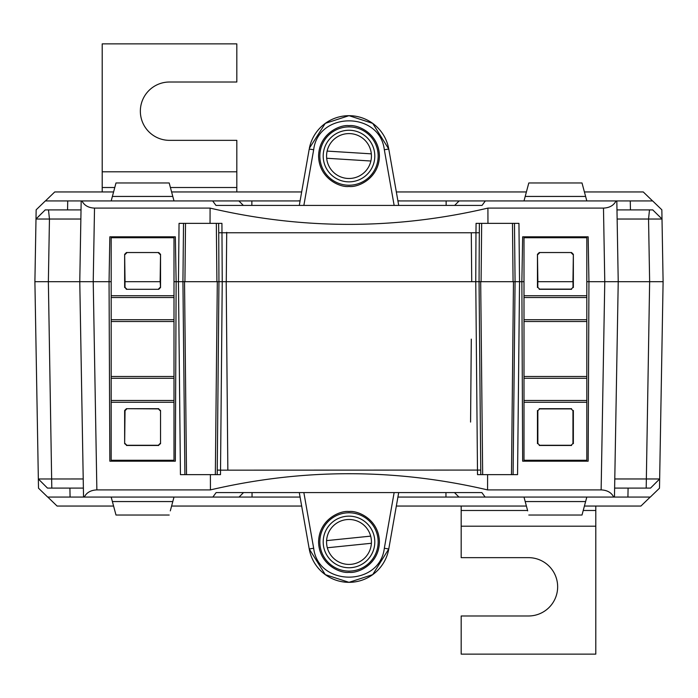 <?xml version="1.0" encoding="UTF-8"?>
<svg xmlns="http://www.w3.org/2000/svg" width="698" height="698" viewBox="0 0 698 698"><rect width="100%" height="100%" fill="white"/><g stroke="black" fill="none" stroke-linecap="round" stroke-linejoin="round"><path stroke-width="1.05" d="M461.177 615.985L461.177 654.122L595.795 654.122L595.795 526.196L461.177 526.196L461.177 557.65L528.482 557.65A29.168 29.168 0 0 1 557.65 586.817A29.168 29.168 0 0 1 528.482 615.985L461.177 615.985M595.795 506.05L595.795 526.196M527.592 510.491L461.177 510.491L461.177 526.196M461.177 510.491L461.177 506.05M236.823 82.015L236.823 43.878L102.205 43.878L102.205 171.804L236.823 171.804L236.823 140.35L169.518 140.35A29.168 29.168 0 0 1 140.35 111.183A29.168 29.168 0 0 1 169.518 82.015L236.823 82.015M102.205 191.95L102.205 171.804M170.408 187.509L236.823 187.509L236.823 171.804M236.823 187.509L236.823 191.95M371.327 153.848A22.432 22.432 0 0 0 327.118 151.091L371.327 153.848A22.432 22.432 0 0 1 347.604 178.444A22.432 22.432 0 0 1 326.673 158.254L370.882 161.02M370.673 536.134A22.432 22.432 0 0 0 326.603 540.618A22.432 22.432 0 0 0 327.327 547.764L371.397 543.271A22.432 22.432 0 0 0 370.673 536.134L326.603 540.618M327.327 547.764A22.432 22.432 0 0 0 371.397 543.271M349 567.744A25.8 25.8 0 0 1 323.2 541.945A25.8 25.8 0 0 1 349 516.145A25.8 25.8 0 0 1 374.8 541.945A25.8 25.8 0 0 1 349 567.744M650.204 497.072L640.912 506.05L584.418 506.05M526.405 506.05L396.333 506.05L397.921 497.072L437.367 497.072L397.921 497.072M113.582 506.05L57.088 506.05L47.796 497.072M303.857 492.587L313.672 548.253L309.231 548.96A40.388 40.388 0 0 0 349 582.333L325.277 574.629L309.231 548.96L299.294 492.587M349 572.351C340.101 573.573 319.003 564.455 318.585 541.945C319.003 519.434 340.101 510.308 349 511.529C357.899 510.308 378.997 519.434 379.415 541.945C378.997 564.455 357.899 573.573 349 572.351M349 512.777A29.168 29.168 0 0 0 319.832 541.945A29.168 29.168 0 0 0 349 571.112A29.168 29.168 0 0 0 378.168 541.945A29.168 29.168 0 0 0 349 512.777M174.003 497.072L170.303 510.875M349 125.649C357.899 124.427 378.997 133.545 379.415 156.055C378.997 178.566 357.899 187.692 349 186.471C340.101 187.692 319.003 178.566 318.585 156.055C319.003 133.545 340.101 124.427 349 125.649M349 185.223A29.168 29.168 0 0 0 378.168 156.055A29.168 29.168 0 0 0 349 126.888A29.168 29.168 0 0 0 319.832 156.055A29.168 29.168 0 0 0 349 185.223M349 115.667L372.723 123.372L388.769 149.04A40.388 40.388 0 0 0 309.371 148.264L325.277 123.372L349 115.667M45.44 200.928L54.741 191.95L113.582 191.95M171.595 191.95L301.667 191.95M584.418 191.95L643.259 191.95L652.56 200.928M349 130.256A25.8 25.8 0 0 1 374.8 156.055A25.8 25.8 0 0 1 349 181.855A25.8 25.8 0 0 1 323.2 156.055A25.8 25.8 0 0 1 349 130.256M471.639 271.819L471.726 281.695L515.072 281.695L514.47 223.36M243.523 492.587L239.039 497.072L212.855 497.072L216.136 492.587L481.864 492.587L485.145 497.072L613.699 497.072C611.422 492.561 607.234 490.171 601.135 489.9L604.773 281.695L610.602 281.695L604.773 281.695L603.482 208.1L487.911 208.1C395.304 229.79 302.696 229.79 210.089 208.1L210.046 223.36L221.929 223.36L222.234 281.695L471.726 281.695L471.298 232.766L475.966 232.766L476.071 223.36L518.946 223.36L519.548 281.695L515.072 281.695L513.091 474.64M522.654 236.823L588.161 236.823L588.946 281.695L588.161 461.177L522.654 461.177L521.868 281.695L522.654 236.823L521.868 281.695L519.548 281.695L517.558 474.64L477.519 474.64L475.766 281.695L475.966 232.766M175.346 236.823L176.132 281.695L175.346 461.177L109.839 461.177L109.054 281.695L109.839 236.823L175.346 236.823L176.132 281.695L175.346 461.177M396.333 191.95L526.405 191.95M487.911 208.1L487.954 223.36M471.298 232.766L222.034 232.766M251.865 205.413L251.865 200.928L300.079 200.928L260.633 200.928M446.135 205.413L446.135 200.928L397.921 200.928L437.367 200.928M603.482 208.1C609.563 207.829 613.743 205.439 616.029 200.928L459.136 200.928L485.328 200.928L482.039 205.413L215.961 205.413L212.672 200.928L238.864 200.928L81.971 200.928C84.257 205.439 88.437 207.829 94.518 208.1L93.227 281.695L87.398 281.695L93.227 281.695L96.865 489.9L210.43 489.9C302.81 468.323 395.19 468.323 487.57 489.9L601.135 489.9M186.514 474.64L184.534 281.695L178.452 281.695L179.054 223.36L210.046 223.36M217.209 474.64L217.253 470.077L220.533 470.155L220.481 474.64L180.442 474.64L178.452 281.695L174.003 281.695M210.089 208.1L94.518 208.1M109.839 461.177L109.054 281.695L48.363 281.695L51.8 488.103L47.481 488.103L83.376 488.103M658.895 215.909L662.001 219.024L661.844 209.81L652.647 200.928L616.823 200.928L618.227 281.695L614.467 497.072L627.93 497.072L613.699 497.072M394.143 205.413L384.328 149.747C379.782 111.226 318.218 111.226 313.672 149.747L303.857 205.413M663.1 281.695L662.009 219.032L617.137 219.032L618.227 281.695L663.1 281.695L659.654 478.968L650.519 488.103L614.624 488.103M617.137 219.032L616.98 209.897L652.761 209.897L658.868 215.935M69.913 488.103L70.07 497.072L83.533 497.072L47.7 497.072L38.503 488.19L34.9 281.695L36.156 209.81L45.353 200.928L81.971 200.928M80.863 219.032L35.991 219.032L45.239 209.897L48.502 209.897L45.126 209.897M96.865 489.9C90.766 490.171 86.578 492.561 84.301 497.072L83.533 497.072L79.773 281.695L81.177 200.928L67.723 200.928L67.566 209.897M618.227 281.695L588.946 281.695L588.161 461.177M34.9 281.695L48.363 281.695L49.453 219.032L48.502 209.897L81.02 209.897M616.029 200.928L630.277 200.928L630.434 209.897M652.874 209.897L649.489 209.897L648.547 219.032L649.637 281.695L646.2 488.103L650.519 488.103L659.654 478.976L659.497 488.19L650.3 497.072L627.93 497.072L628.087 488.103M454.651 205.413L459.136 200.928L446.135 200.928M243.349 205.413L238.864 200.928L251.865 200.928M226.702 232.766L226.274 281.695M226.71 232.338L226.492 256.986M384.328 149.747L388.769 149.04L398.706 205.413M299.294 205.413L309.231 149.04L313.672 149.747M481.079 281.695L481.672 223.36M512.48 223.36L513.074 281.695M216.921 281.695L216.328 223.36M479.369 223.36L479.055 281.695L480.748 470.077L227.845 470.155L226.204 281.695L227.845 470.155L220.533 470.155L222.234 281.695L217.314 281.695L215.333 474.64M185.52 223.36L184.926 281.695M479.273 232.739L475.975 232.766M217.253 470.077L218.945 281.695L218.727 232.739L222.025 232.766M537.818 287.34L537.809 281.695L573.006 281.695L573.006 287.34L571.208 289.129L539.606 289.129L537.818 287.34L539.606 289.129M537.861 443.466L539.659 445.263L537.861 443.466L537.853 410.686L539.65 408.888L571.173 408.888L572.962 410.686L572.953 443.466L571.156 445.263L572.953 443.466M539.659 445.263L571.156 445.263M586.817 200.928L582.01 182.972L528.805 182.972L523.997 200.928M585.613 196.435L525.201 196.435M572.962 410.686L571.173 408.888M539.65 408.888L537.853 410.686M571.208 289.129L573.006 287.34M572.953 281.695L573.355 254.334L571.566 252.536L539.257 252.536L537.46 254.334L537.87 281.695M572.953 254.534L571.156 252.746M539.659 252.746L537.87 254.534M573.355 410.485L573.355 443.666M537.46 410.485L537.46 443.666M571.566 445.464L539.257 445.464M571.566 408.688L539.257 408.688M571.566 252.536L539.257 252.536M571.566 289.312L539.257 289.312M523.997 295.725L523.997 297.505L586.817 297.505L586.817 295.725L523.997 295.725L523.997 237.721L586.817 237.721L586.817 295.725M586.817 321.508L586.817 319.728L523.997 319.728L523.997 321.508L586.817 321.508L586.817 376.492L523.997 376.492L523.997 378.272L586.817 378.272L586.817 376.492M586.817 402.275L586.817 400.495L523.997 400.495L523.997 402.275L586.817 402.275L586.817 460.279L523.997 460.279L523.997 402.275M523.997 400.495L523.997 378.272M586.817 378.272L586.817 400.495M523.997 319.728L523.997 297.505M586.817 297.505L586.817 319.728M523.997 236.823L523.997 237.721M586.817 236.823L586.817 237.721M523.997 376.492L523.997 321.508M537.46 287.515L537.46 254.334M573.355 287.515L573.355 254.334M523.997 497.072L527.697 510.875M525.201 501.565L585.613 501.565L582.01 515.028L528.805 515.028M585.613 501.565L586.817 497.072M124.994 287.34L124.994 281.695L160.191 281.695L160.54 287.515L158.743 289.312L126.434 289.312L124.994 287.34L126.792 289.129M158.394 289.129L160.182 287.34M160.147 410.686L158.35 408.888L160.54 410.485L160.54 443.666L158.341 445.263L160.139 443.466M126.827 408.888L125.038 410.686L124.645 410.485L126.434 408.688L158.35 408.888M125.047 443.466L126.844 445.263L124.645 443.666L125.038 410.686M126.844 445.263L158.341 445.263M111.183 200.928L115.99 182.972L169.195 182.972L174.003 200.928M112.387 196.435L172.799 196.435M125.047 281.695L124.645 254.334L126.434 252.536L158.743 252.536L160.54 254.334L160.13 281.695M125.047 254.534L126.844 252.746M158.341 252.746L160.13 254.534M124.645 410.485L124.645 443.666M160.54 410.485L160.54 443.666M126.434 445.464L158.743 445.464M126.434 408.688L158.743 408.688M126.434 252.536L158.743 252.536M126.434 289.312L158.743 289.312M174.003 295.725L174.003 297.505L111.183 297.505L111.183 295.725L174.003 295.725L174.003 237.721L111.183 237.721L111.183 295.725M111.183 321.508L111.183 319.728L174.003 319.728L174.003 321.508L111.183 321.508L111.183 376.492L174.003 376.492L174.003 378.272L111.183 378.272L111.183 376.492M111.183 402.275L111.183 400.495L174.003 400.495L174.003 402.275L111.183 402.275L111.183 460.279L174.003 460.279L174.003 402.275M174.003 400.495L174.003 378.272M111.183 378.272L111.183 400.495M174.003 319.728L174.003 297.505M111.183 297.505L111.183 319.728M174.003 236.823L174.003 237.721M111.183 236.823L111.183 237.721M174.003 376.492L174.003 321.508M160.54 287.515L160.54 254.334M124.645 287.515L124.645 254.334M172.799 501.565L112.387 501.565L111.183 497.072M112.387 501.565L115.99 515.028L169.195 515.028M184.534 281.695L217.314 281.695M511.486 474.64L513.466 281.695M480.686 281.695L482.667 474.64M109.054 281.695L111.183 281.695M586.817 281.695L588.946 281.695M522.654 461.177L521.868 281.695L523.997 281.695M470.574 422.072L471.298 339.115M38.346 478.968L47.481 488.103L38.346 478.976L83.219 478.968M614.781 478.968L659.654 478.968M398.706 492.587L388.769 548.96L372.723 574.629L349 582.333A40.388 40.388 0 0 0 388.629 549.736L388.769 548.96L384.328 548.253L394.143 492.587M313.672 548.253C318.218 586.774 379.782 586.774 384.328 548.253M252.039 492.587L252.039 497.072L300.079 497.072L301.667 506.05L171.595 506.05M454.477 492.587L458.961 497.072L437.367 497.072M485.145 497.072L458.961 497.072L485.145 497.072M445.961 492.587L445.961 497.072M252.039 497.072L84.301 497.072M210.43 489.9L210.395 474.64M260.633 497.072L300.079 497.072M487.57 489.9L487.605 474.64M327.118 151.091A22.432 22.432 0 0 0 326.673 158.254M38.791 281.695L39.385 281.695M659.209 281.695L658.615 281.695M595.795 510.491L583.223 510.491M102.205 187.509L114.777 187.509M218.727 232.739L218.631 223.36M183.53 223.36L182.928 281.695L184.909 474.64M397.904 200.832L399.78 200.85L397.904 200.832M298.221 200.85L300.096 200.832M480.748 470.077L480.791 474.64M41.679 213.344L35.999 219.024"/></g></svg>
